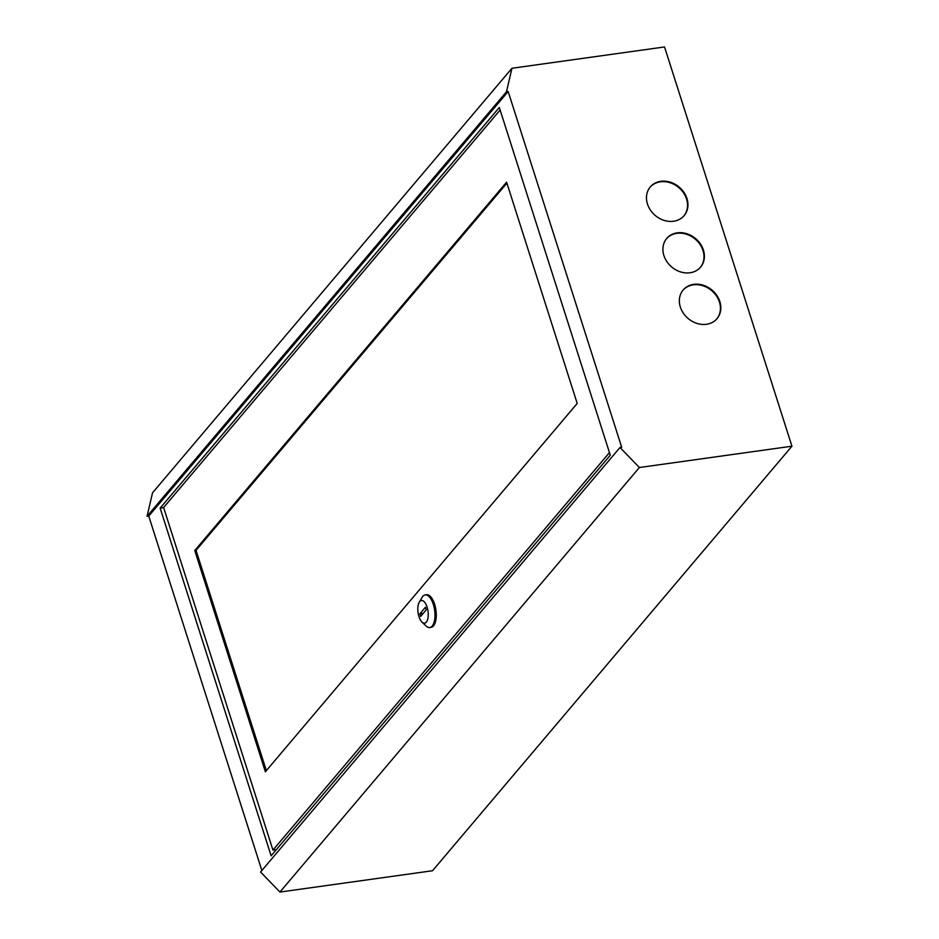<?xml version="1.0" encoding="UTF-8"?>
<svg xmlns="http://www.w3.org/2000/svg" width="939" height="939" viewBox="0 0 939 939"><rect width="100%" height="100%" fill="white"/><g stroke="black" fill="none" stroke-linecap="round" stroke-linejoin="round"><path stroke-width="1.41" d="M650.081 187.201A22.184 18.557 -139.7 0 1 670.129 182.741A22.184 18.557 -139.7 0 1 686.55 199.009A22.184 18.557 -139.7 0 1 683.932 215.853M686.961 198.528A22.184 18.557 -139.7 0 1 684.144 215.618A22.184 18.557 -139.7 0 1 664.073 220.372A22.184 18.557 -139.7 0 1 647.464 204.045A22.184 18.557 -139.7 0 1 650.281 186.955A22.184 18.557 -139.7 0 1 670.352 182.201A22.184 18.557 -139.7 0 1 686.961 198.528M666.526 238.717A22.184 18.557 -139.7 0 1 686.562 234.257A22.184 18.557 -139.7 0 1 702.994 250.525A22.184 18.557 -139.7 0 1 700.377 267.369M703.393 250.044A22.184 18.557 -139.7 0 1 700.576 267.134A22.184 18.557 -139.7 0 1 680.505 271.887A22.184 18.557 -139.7 0 1 663.908 255.561A22.184 18.557 -139.7 0 1 666.725 238.471A22.184 18.557 -139.7 0 1 686.796 233.717A22.184 18.557 -139.7 0 1 703.393 250.044M682.958 290.233A22.184 18.557 -139.7 0 1 703.006 285.773A22.184 18.557 -139.7 0 1 719.438 302.041A22.184 18.557 -139.7 0 1 716.821 318.884M719.837 301.56A22.184 18.557 -139.7 0 1 717.02 318.65A22.184 18.557 -139.7 0 1 696.949 323.403A22.184 18.557 -139.7 0 1 680.352 307.076A22.184 18.557 -139.7 0 1 683.169 289.987A22.184 18.557 -139.7 0 1 703.241 285.233A22.184 18.557 -139.7 0 1 719.837 301.56M160.146 508.093L271.125 855.828L610.291 455.215L499.313 107.48L160.146 508.093L163.644 507.612M791.941 446.201L639.377 467.516L619.998 447.48L621.688 447.246L508.163 91.529L506.473 91.764L511.955 68.265L664.53 46.95L791.941 446.201L432.527 870.735L279.951 892.05L639.377 467.516M279.951 892.05L260.584 872.026L619.998 447.48M261.864 870.5L148.749 516.063L508.163 91.529M148.749 516.063L147.059 516.297L506.473 91.764M147.059 516.297L152.541 492.799L511.955 68.265M419.756 601.547A11.444 5.024 -98 0 0 419.24 602.286A11.444 5.024 -98 0 0 418.066 612.545A11.444 5.024 -98 0 0 421.998 622.088A11.444 5.024 -98 0 0 426.329 622.146A11.444 5.024 -98 0 0 427.092 607.064A11.444 5.024 -98 0 0 419.756 601.547M419.24 602.286L422.034 597.486A16.456 7.219 82 0 1 422.773 596.418A16.456 7.219 82 0 1 425.226 594.927A16.456 7.219 82 0 1 434.1 607.216A16.456 7.219 82 0 1 432.222 626.031A16.456 7.219 82 0 1 429.78 627.522A16.456 7.219 82 0 1 426.001 625.937L421.998 622.088M429.78 627.522L431.048 627.346A16.456 7.219 -98 0 0 433.501 625.855A16.456 7.219 -98 0 0 435.367 607.04A16.456 7.219 -98 0 0 426.494 594.751L425.226 594.927M276.395 849.607L272.944 850.088L609.458 452.598M500.123 110.016L163.609 507.506L272.944 850.088M265.373 771.776L577.215 403.441L506.602 182.178L194.76 550.512L265.373 771.776M420.672 616.418L426.236 609.845L425.414 607.275L419.85 613.848L420.672 616.418M423.254 613.367L419.85 613.848M194.76 550.512L196.04 550.336L506.907 183.14M266.347 770.626L196.04 550.336"/></g></svg>
